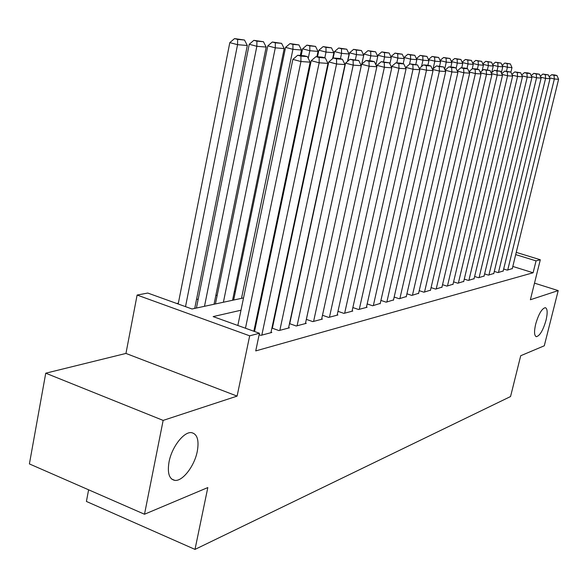 <?xml version="1.0" encoding="UTF-8"?>
<svg xmlns="http://www.w3.org/2000/svg" width="588" height="588" viewBox="0 0 588 588"><rect width="100%" height="100%" fill="white"/><g stroke="black" fill="none" stroke-linecap="round" stroke-linejoin="round"><path stroke-width="0.88" d="M535.668 324.15C538.63 314.029 541.842 308.531 545.311 307.664C547.494 308.56 547.737 312.757 546.024 320.254C543.099 330.28 539.894 335.755 536.403 336.681C534.22 335.844 533.977 331.669 535.668 324.15M169.043 461.911C171.777 446.983 183.985 431.335 191.578 432.65C197.296 434.01 199.2 440.221 197.296 451.29C194.562 465.887 182.648 481.528 174.842 480.389C169.153 479.183 167.22 473.024 169.043 461.911M88.612 489.811L86.407 501.446L195.003 549.405L510.553 396.54L520.718 355.725L544.29 345.788L558.203 290.597L534.499 283.144M195.003 549.405L207.821 487.562L144.501 514.243L29.4 463.917L45.739 373.196L163.148 420.405L237.096 396.106L249.679 335.821L137.114 295.051L147.772 293.052L192.026 308.987L243.542 297.91M237.096 396.106L125.95 353.432L45.739 373.196M125.95 353.432L137.114 295.051M235.428 291.45L234.311 291.677M217.215 295.191L215.825 295.477M198.207 299.094L196.517 299.446M178.355 303.173L176.782 303.496M144.501 514.243L163.148 420.405M503.666 269.017L507.26 270.142L512.288 268.584M494.295 271.428L497.999 272.589L503.188 270.987M484.615 273.912L488.444 275.125L493.802 273.464M474.619 276.478L478.573 277.734L484.108 276.022M464.285 279.124L468.379 280.432L474.097 278.661M453.598 281.865L457.831 283.225L463.741 281.395M442.536 284.695L446.924 286.113L453.039 284.217M431.085 287.62L435.627 289.105L441.963 287.135M419.222 290.656L423.933 292.199L430.49 290.163M406.925 293.794L411.813 295.411L418.612 293.294M394.166 297.05L399.237 298.733L406.293 296.543M380.921 300.424L386.191 302.188L393.512 299.909M367.162 303.923L372.645 305.775L380.245 303.408M352.859 307.561L358.562 309.501L367.074 307.252L366.464 307.046M337.982 311.339L343.914 313.382L352.771 311.037L352.131 310.817M322.481 315.271L328.67 317.417L337.894 314.977L337.225 314.749M313.602 321.408L369.146 66.238L361.605 64.261L306.363 319.372L312.787 321.621L322.4 319.078L321.702 318.836M289.494 323.62L296.234 326.002L306.252 323.349L305.525 323.099M271.913 328.067L278.955 330.581L289.414 327.81L288.657 327.545M259.139 334.719L260.91 335.358L271.832 332.463L271.039 332.183M240.999 310.221L213.143 316.594L259.44 333.264L255.736 350.911L533.103 272.766L512.81 266.445M274.545 317.917L274.037 318.042M256.434 322.408L255.655 322.599M272.464 327.714L271.957 327.847M516.257 252.377L540.306 259.756L530.376 299.748L558.203 290.597M540.306 259.756L536.05 260.866L515.705 254.611M533.103 272.766L536.05 260.866M259.44 333.264L249.679 335.821M261.638 294.022L262.417 293.853M279.962 290.075L280.469 289.972M277.97 301.754L277.462 301.872M259.896 305.892L259.117 306.069M245.468 328.236L300.938 61.534L292.868 59.388L237.839 325.487M253.847 331.25L310.163 62.166L300.938 61.534L300.924 56.125L307.392 56.617L304.18 55.772L297.697 55.272L300.924 56.125M292.868 59.388L297.697 55.272M307.392 56.617L310.163 62.166M185.514 306.642L237.552 44.681L247.313 45.496L194.724 308.406M237.655 39.411L244.49 40.028L234.561 38.595L237.655 39.411L237.552 44.681L229.812 42.623L178.193 304.003M247.313 45.496L244.49 40.028M234.561 38.595L229.812 42.623M261.829 335.109L319.174 62.791L311.236 60.689L254.531 331.5M270.928 332.705L327.972 63.401L319.174 62.791L319.122 57.506L325.296 57.977L322.143 57.146L315.947 56.668L319.122 57.506M311.236 60.689L315.947 56.668M325.296 57.977L327.972 63.401M279.837 330.346L336.579 63.989L328.78 61.938L272.362 328.222M288.546 328.038L344.994 64.57L336.579 63.989L336.505 58.822L342.4 59.27L339.305 58.462L333.381 58.006L336.505 58.822M328.78 61.938L333.381 58.006M342.4 59.27L344.994 64.57M297.08 325.781L353.219 65.136L345.553 63.129L289.722 323.701M305.429 323.569L361.267 65.694L353.219 65.136L353.116 60.086L358.761 60.513L350.051 59.285L353.116 60.086M345.553 63.129L350.051 59.285M358.761 60.513L361.267 65.694M321.607 319.284L376.849 66.767L369.146 66.238L369.014 61.284L374.416 61.696L371.418 60.917L366.001 60.505L369.014 61.284M361.605 64.261L366.001 60.505M374.416 61.696L376.849 66.767M204.492 306.304L256.846 46.29L266.173 47.069L214.047 304.253M256.912 41.145L263.453 41.733L253.869 40.344L256.912 41.145L256.846 46.29L249.239 44.276L196.414 308.046M266.173 47.069L263.453 41.733M253.869 40.344L249.239 44.276M223.396 302.239L275.294 47.834L284.21 48.576L232.547 300.277M275.324 42.799L281.579 43.358L272.325 42.013L275.324 42.799L275.294 47.834L267.805 45.857L215.436 303.952M284.21 48.576L281.579 43.358M272.325 42.013L267.805 45.857M241.506 298.344L292.934 49.311L301.475 50.024L300.343 55.478M292.934 44.379L298.924 44.916L289.987 43.608L292.934 44.379L292.934 49.311L285.562 47.371L233.664 300.034M301.475 50.024L298.924 44.916M289.987 43.608L285.562 47.371M308.244 58.33L309.832 50.722L318.012 51.406L316.895 56.742M309.803 45.893L315.543 46.408L306.899 45.136L309.803 45.893L309.832 50.722L302.577 48.826L301.181 55.537M318.012 51.406L315.543 46.408M306.899 45.136L302.577 48.826M329.449 317.211L384.39 67.289L376.974 65.356L376.724 66.503M337.13 315.175L391.777 67.796L384.39 67.289L384.236 62.446L389.418 62.835L381.274 61.674L384.236 62.446M376.974 65.356L381.274 61.674M389.418 62.835L391.777 67.796M324.811 57.845L326.024 52.075L333.874 52.729L332.617 58.66M325.972 47.349L331.478 47.841L323.113 46.606L325.972 47.349L326.024 52.075L318.887 50.215L317.505 56.793M333.874 52.729L331.478 47.841M323.113 46.606L318.887 50.215M344.664 313.184L399.009 68.296L391.711 66.4L391.52 67.26M352.043 311.228L406.087 68.781L399.009 68.296L398.833 63.548L403.802 63.923L400.898 63.173L395.915 62.798L398.833 63.548M391.711 66.4L395.915 62.798M403.802 63.923L406.087 68.781M340.415 58.749L341.562 53.376L349.096 54.008L347.493 61.468M341.481 48.738L346.766 49.216L338.673 48.01L341.481 48.738L341.562 53.376L334.528 51.546L333.109 58.241M349.096 54.008L346.766 49.216M338.673 48.01L334.528 51.546M359.275 309.317L413.033 69.266L405.845 67.407L405.72 67.995M366.375 307.436L419.832 69.729L413.033 69.266L412.835 64.614L417.605 64.974L409.961 63.872L412.835 64.614M405.845 67.407L409.961 63.872M417.605 64.974L419.832 69.729M355.387 59.689L356.482 54.625L363.715 55.228L361.796 64.099L363.987 54.059L370.815 55.823L370.69 51.362L375.57 51.795L367.963 50.664L370.69 51.362M356.379 50.076L361.451 50.531L353.608 49.363L356.379 50.076L356.482 54.625L349.551 52.832L347.743 61.255M363.715 55.228L361.451 50.531M353.608 49.363L349.551 52.832M373.329 305.591L426.491 70.192L419.347 68.708M380.157 303.79L433.025 70.641L426.491 70.192L426.285 65.628L430.864 65.981L428.049 65.253L423.456 64.908L426.285 65.628M419.428 68.37L423.456 64.908M430.864 65.981L433.025 70.641M369.734 60.792L370.815 55.823L377.768 56.404L375.923 64.849M377.768 56.404L375.57 51.795M367.963 50.664L363.987 54.059M386.853 302.011L439.434 71.082L432.452 69.399M393.431 300.277L445.719 71.516L439.434 71.082L439.207 66.613L443.609 66.944L436.421 65.9L439.207 66.613M432.474 69.296L436.421 65.9M443.609 66.944L445.719 71.516M383.523 61.843L384.596 56.97L391.292 57.536L389.895 63.849M384.456 52.597L389.153 53.016L381.766 51.906L384.456 52.597L384.596 56.97L377.878 55.243L377.665 56.183M391.292 57.536L389.153 53.016M381.766 51.906L377.878 55.243M399.877 298.564L451.878 71.942L445.116 70.207M406.212 296.889L457.92 72.361L451.878 71.942L451.635 67.554L455.876 67.877L453.15 67.179L448.894 66.856L451.635 67.554M445.079 70.134L448.894 66.856M455.876 67.877L457.92 72.361M396.804 62.865L397.863 58.08L404.309 58.624L403.162 63.761M397.701 53.787L402.221 54.192L395.055 53.111L397.701 53.787L397.863 58.08L391.24 56.382L391.079 57.087M404.309 58.624L402.221 54.192M395.055 53.111L391.24 56.382M412.431 295.242L463.858 72.765L457.346 71.104M418.531 293.632L469.68 73.169L463.858 72.765L463.601 68.458L467.68 68.767L464.998 68.083L460.896 67.774L463.601 68.458M457.258 70.905L460.896 67.774M467.68 68.767L469.68 73.169M409.491 64.276L410.637 59.153L416.848 59.667L415.767 64.496M410.461 54.934L414.819 55.323L407.851 54.265L410.461 54.934L410.637 59.153L404.11 57.477L404 57.969M416.848 59.667L414.819 55.323M407.851 54.265L404.11 57.477M424.529 292.045L475.391 73.566L469.128 71.964M430.416 290.487L480.999 73.948L475.391 73.566L475.119 69.333L479.058 69.634L476.412 68.958L472.465 68.656L475.119 69.333M468.989 71.655L472.465 68.656M479.058 69.634L480.999 73.948M421.508 66.576L422.948 60.182L428.939 60.682L427.91 65.246M422.765 56.036L426.962 56.411L420.185 55.382L422.765 56.036L422.948 60.182L416.451 58.815M428.939 60.682L426.962 56.411M420.185 55.382L416.517 58.535M436.2 288.951L486.511 74.331L480.477 72.794M441.889 287.444L491.921 74.705L486.511 74.331L486.232 70.178L490.025 70.464L483.608 69.509L486.232 70.178M480.293 72.375L483.608 69.509M490.025 70.464L491.921 74.705M433.106 68.752L434.826 61.174L440.603 61.659L439.581 66.143M434.62 57.102L438.67 57.462L432.084 56.455L434.62 57.102L434.826 61.174L428.461 59.645M440.603 61.659L438.67 57.462M432.084 56.455L428.476 59.557M447.475 285.966L497.227 75.073L491.421 73.596M452.966 284.511L502.453 75.433L497.227 75.073L496.941 70.986L500.601 71.266L494.361 70.332L496.941 70.986M491.186 73.074L494.361 70.332M500.601 71.266L502.453 75.433M444.66 69.222L446.285 62.13L451.863 62.6L450.849 67.003M446.064 58.131L449.982 58.484L443.565 57.499L446.064 58.131L446.285 62.13L440.096 60.557M451.863 62.6L449.982 58.484M443.565 57.499L440.074 60.505M458.368 283.085L507.576 75.786L501.976 74.367M463.675 281.681L512.618 76.131L507.576 75.786L507.282 71.773L510.818 72.037L504.732 71.126L507.282 71.773M501.704 73.75L504.732 71.126M510.818 72.037L512.618 76.131M456.119 68.406L457.346 63.056L462.734 63.504L461.734 67.833M457.119 59.123L460.896 59.462L454.656 58.499L457.119 59.123L457.346 63.056L451.378 61.542M462.734 63.504L460.896 59.462M454.656 58.499L451.305 61.38M468.893 280.3L517.572 76.469L512.17 75.11M474.031 278.94L522.438 76.808L517.572 76.469L517.264 72.53L520.681 72.787L514.757 71.898L517.264 72.53M511.854 74.404L514.757 71.898M520.681 72.787L522.438 76.808M466.96 68.583L468.033 63.952L473.244 64.386L472.201 68.884M467.798 60.079L471.451 60.41L465.365 59.469L467.798 60.079L468.033 63.952L462.278 62.49M473.244 64.386L471.451 60.41M465.365 59.469L462.161 62.232M479.08 277.602L527.23 77.138L522.012 75.823M484.042 276.286L531.934 77.462L527.23 77.138L526.914 73.257L530.214 73.507L527.752 72.89L524.437 72.64L526.914 73.257M521.666 75.036L524.437 72.64M530.214 73.507L531.934 77.462M477.346 69.2L478.367 64.812L483.41 65.231L482.109 70.803M478.125 61.005L481.66 61.328L475.721 60.402L478.125 61.005L478.367 64.812L472.803 63.408M483.41 65.231L481.66 61.328M475.721 60.402L472.649 63.056M488.929 274.993L536.565 77.785L531.523 76.513M493.736 273.721L541.114 78.094L536.565 77.785L536.241 73.97L539.431 74.206L533.801 73.353L536.241 73.97M531.148 75.654L533.801 73.353M539.431 74.206L541.114 78.094M487.393 69.803L488.371 65.65L493.244 66.054L491.7 72.633M488.113 61.902L491.531 62.21L485.747 61.314L488.113 61.902L488.371 65.65L482.991 64.298M493.244 66.054L491.531 62.21M485.747 61.314L482.792 63.857M498.47 272.464L545.59 78.402L540.717 77.182M503.13 271.237L550 78.711L545.59 78.402L545.267 74.654L548.354 74.882L542.856 74.051L545.267 74.654M540.313 76.249L542.856 74.051M548.354 74.882L550 78.711M497.08 70.545L498.043 66.459L502.762 66.856L501.329 72.912M497.779 62.776L501.086 63.07L495.441 62.188L497.779 62.776L498.043 66.459L492.84 65.15M502.762 66.856L501.086 63.07M495.441 62.188L492.612 64.629M507.716 270.024L554.337 79.005L549.618 77.829M512.229 268.826L558.6 79.299L554.337 79.005L553.999 75.315L556.99 75.543L554.624 74.948L551.625 74.72L553.999 75.315M549.192 76.83L551.625 74.72M556.99 75.543L558.6 79.299M506.459 71.258L507.415 67.245L511.986 67.627L510.891 72.221M507.143 63.614L510.347 63.901L504.835 63.041L507.143 63.614L507.415 67.245L502.38 65.981M511.986 67.627L510.347 63.901M504.835 63.041L502.115 65.386M174.842 480.389L171.623 479.036M536.403 336.681L535.925 336.527"/></g></svg>
